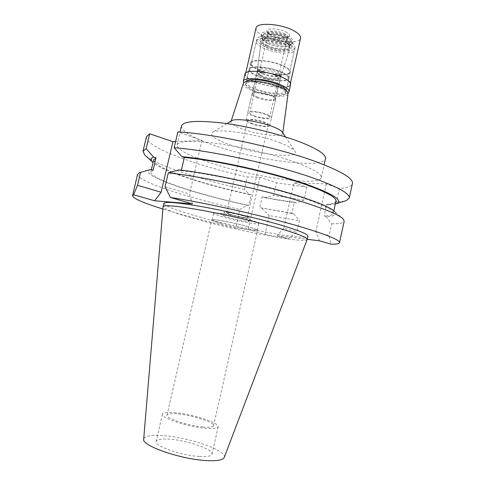 <?xml version="1.0" encoding="UTF-8"?>
<svg xmlns="http://www.w3.org/2000/svg" width="485" height="485" viewBox="0 0 485 485"><rect width="100%" height="100%" fill="white"/><g stroke="black" fill="none" stroke-linecap="round" stroke-linejoin="round"><path stroke-width="0.36" stroke-dasharray="2.42 1.82" d="M199.305 456.47C181.184 455.518 153.884 445.842 156.146 441.447C157.007 439.343 161.578 438.592 169.853 439.198C187.568 440.392 213.691 449.474 212.018 454.142C211.369 456.13 207.131 456.906 199.305 456.47M175.897 412.741C167.683 411.941 163.184 412.414 162.408 414.154C160.329 417.773 187.689 426.885 205.658 428.328C213.418 428.97 217.589 428.467 218.159 426.818C219.656 422.95 193.473 414.378 175.897 412.741M203.069 426.97C188.083 425.751 165.318 418.179 167.016 415.142C167.652 413.693 171.387 413.299 178.213 413.96C192.927 415.312 214.867 422.508 213.576 425.715C213.085 427.103 209.581 427.521 203.069 426.97M221.651 223.664C215.188 221.833 211.884 220.584 211.745 219.905C211.114 218.377 234.237 222.663 248.338 226.75C254.473 228.52 257.559 229.708 257.602 230.326C257.826 231.794 235.546 227.629 221.651 223.664M248.138 226.725C234.243 222.7 211.448 218.474 212.066 219.984C212.206 220.651 215.461 221.881 221.827 223.688C235.528 227.592 257.505 231.703 257.274 230.254C257.238 229.647 254.188 228.471 248.138 226.725M249.702 219.796C255.747 221.584 258.778 222.815 258.802 223.488C258.996 225.095 237.007 221.087 223.33 217.092C216.977 215.249 213.739 213.958 213.612 213.224C213.03 211.563 235.837 215.673 249.702 219.796M243.834 219.196C235.934 216.856 223.009 214.522 223.294 215.461C223.349 215.873 225.173 216.601 228.768 217.65C236.607 219.947 249.266 222.251 249.108 221.324C249.078 220.936 247.326 220.226 243.834 219.196M229.49 214.479C225.901 213.424 224.082 212.679 224.028 212.248C223.749 211.26 236.68 213.57 244.573 215.934C248.059 216.977 249.811 217.698 249.83 218.111C249.981 219.075 237.323 216.801 229.49 214.479M243.027 215.789C236.716 213.897 226.398 212.054 226.604 212.842L230.963 214.625C237.232 216.486 247.38 218.305 247.247 217.529L243.027 215.789M251.721 123.432C248.938 122.341 247.574 121.408 247.635 120.632C247.647 118.886 258.038 120.062 264.167 122.529C266.883 123.614 268.205 124.53 268.126 125.288C268.035 127.028 257.82 125.845 251.721 123.432M265.162 122.462C258.075 119.601 246.04 118.243 246.034 120.256C245.968 121.159 247.55 122.238 250.775 123.499C257.82 126.288 269.618 127.652 269.733 125.639C269.824 124.772 268.302 123.711 265.162 122.462M261.67 75.66C258.566 74.284 257.038 73.023 257.08 71.877L257.092 71.798C257.232 69.216 269.302 70.173 276.286 73.38C279.372 74.781 280.845 76.042 280.7 77.163L280.676 77.236C280.227 79.746 268.526 78.74 261.67 75.66M284.507 43.996C288.326 45.869 290.06 47.585 289.709 49.143C289.012 52.592 274.813 51.622 266.568 47.657C262.834 45.893 261.003 44.22 261.075 42.638C261.021 38.97 275.971 39.77 284.507 43.996M287.605 43.365C276.377 37.781 256.632 36.63 256.335 41.364C256.08 43.523 258.529 45.82 263.688 48.245C274.819 53.586 293.952 54.811 294.534 50.046C294.838 48.003 292.528 45.778 287.605 43.365M257.377 75.902C252.176 73.611 249.678 71.507 249.872 69.597C250.048 65.396 269.751 66.93 281.088 72.18C286.053 74.454 288.411 76.491 288.157 78.291C287.702 82.511 268.605 80.928 257.377 75.902M281.603 72.101C269.793 66.627 249.254 65.026 249.078 69.403C248.872 71.398 251.485 73.587 256.904 75.975C268.599 81.207 288.478 82.862 288.963 78.461C289.224 76.588 286.768 74.472 281.603 72.101M253.6 90.452C248.156 88.143 245.519 86.057 245.695 84.196C245.798 80.116 266.32 81.923 278.184 87.215C283.373 89.507 285.853 91.526 285.623 93.272C285.21 97.364 265.35 95.515 253.6 90.452M243.337 83.499C242.985 85.602 245.937 87.985 252.194 90.634C265.483 96.363 287.938 98.388 288.048 93.66M231.648 120.783L230.975 121.589C230.733 123.554 234.255 125.93 241.548 128.713C257.014 134.703 282.713 137.74 282.737 133.351L282.476 132.332M279.645 142.669C288.351 145.979 293.461 148.853 294.977 151.284C300.397 159.468 255.977 154.4 229.041 144.469C215.019 139.359 209.399 135.357 212.187 132.478C216.789 127.943 256.662 133.769 279.645 142.669M181.475 125.985C181.663 131.29 192.224 137.643 213.157 145.033C255.183 160.153 323.428 169.429 325.477 158.704M209.144 162.457C188.107 155.394 177.413 149.544 177.061 144.906C178.807 140.705 192.569 140.274 218.347 143.608C243.173 147.131 274.607 154.776 295.438 162.305C313.243 168.919 321.858 174.042 321.282 177.674C319.548 186.967 251.394 176.873 209.144 162.457M146.434 136.752C145.009 142.899 165.524 153.175 194.048 162.481C210.508 167.846 228.253 172.666 247.277 176.952L259.924 177.267L276.535 182.821L306.817 187.198L293.958 182.827L326.338 183.888L339.464 188.483C347.321 187.871 351.637 186.228 352.425 183.548M175.606 141.565L201.954 140.359L177.856 131.926M259.924 177.267L248.102 229.557L235.674 228.053L239.893 209.478L247.095 205.252L248.835 205.385L251.266 194.649L249.52 194.546L244.422 189.514L247.277 176.952M244.422 189.514C225.379 185.221 207.598 180.487 191.078 175.303C168.58 168.204 153.521 161.76 145.894 155.976M201.954 140.359L189.544 194.012L192.448 203.882M178.826 169.902L181.275 170.671L181.384 170.193M165.07 186.701L189.544 194.012M344.611 201.123L336.469 202.124L328.527 204.967L326.672 204.355L324.119 215.946L325.981 216.54C334.577 216.352 337.499 214.703 334.753 211.581L343.186 218.965M339.464 188.483L336.469 202.124M326.338 183.888L315.79 231.709L329.097 235.68L331.079 244.167M325.981 216.54L331.704 223.809L329.097 235.68M283.834 228.162L277.026 235.516L288.163 238.675L296.868 231.975L283.834 228.162L293.958 182.827M277.026 235.516L307.223 239.293M319.621 240.839L315.79 231.709M296.183 202.827C286.302 201.517 275.71 199.778 264.422 197.595L262.106 196.868L259.681 207.635L293.74 213.8L291.915 213.236L294.365 202.239L296.183 202.827L303.937 200.147L306.817 187.198M293.74 213.8L299.372 220.711L296.868 231.975M303.937 200.147L273.692 195.479L276.535 182.821M248.102 229.557L264.968 234.303L269.169 215.589L299.372 220.711M262.003 208.344L269.169 215.589M264.422 197.595L273.692 195.479M235.674 228.053C216.577 223.737 198.68 219.256 181.972 214.625L162.893 209.023M288.163 238.675L264.968 234.303M163.851 203.415C164.682 205.949 175.722 210.217 196.971 216.219C239.669 228.405 307.175 240.966 307.92 236.146M137.594 174.242C136.612 178.51 157.577 187.168 186.361 195.667C202.979 200.566 220.82 205.167 239.893 209.478M150.72 169.514L150.259 169.665C141.759 172.757 161.663 182.057 191.939 191.126C209.017 196.249 227.404 200.96 247.095 205.252M248.835 205.385C228.95 201.099 210.387 196.37 193.151 191.199C167.871 183.591 149.901 175.861 150.835 171.926L153.078 170.247M153.69 159.777C152.629 164.233 170.471 172.43 195.673 180.274C212.86 185.603 231.393 190.393 251.266 194.649M249.52 194.546C229.835 190.284 211.484 185.512 194.455 180.232C173.139 173.569 159.329 167.683 153.03 162.572M331.704 223.809C339.427 223.9 343.592 223.027 344.198 221.184M181.275 170.671C212.921 174.097 268.302 186.379 300.979 197.28C323.071 204.718 333.825 210.084 333.262 213.376C332.801 214.934 329.751 215.789 324.119 215.946M326.672 204.355C332.34 204.009 335.432 202.948 335.941 201.178M335.323 203.991L328.527 204.967M291.915 213.236L259.681 207.635M262.106 196.868C273.576 199.111 284.331 200.905 294.365 202.239M307.187 239.444C306.005 243.882 238.85 231.218 196.279 219.202C175.212 213.315 164.148 209.15 163.087 206.707M224.228 457.482C227.61 450.777 189.647 437.47 163.821 435.657C151.302 434.712 144.597 435.888 143.687 439.186M274.74 75.017C277.341 76.187 278.578 77.242 278.457 78.176C278.263 80.334 268.326 79.51 262.506 76.897C259.845 75.721 258.572 74.648 258.675 73.684C258.796 71.531 268.896 72.344 274.74 75.017M253.697 115.588C259.584 117.976 269.496 119.061 269.599 117.297C269.684 116.533 268.411 115.618 265.78 114.545C259.857 112.108 249.787 111.023 249.757 112.787C249.69 113.581 251.006 114.508 253.697 115.588M266.98 114.442C270.109 115.721 271.624 116.812 271.521 117.722C271.388 119.831 259.578 118.534 252.552 115.685C249.332 114.399 247.762 113.284 247.841 112.338C247.865 110.234 259.905 111.526 266.98 114.442M256.674 97.594C263.658 100.565 275.486 101.717 275.668 99.389L275.504 98.649C274.946 97.782 273.504 96.861 271.182 95.884C265.022 93.229 254.473 91.859 252.491 93.423L252.024 94.017C251.921 95.06 253.473 96.254 256.674 97.594M257.195 96.927C254.17 95.654 252.709 94.526 252.806 93.538L253.255 92.968C255.134 91.489 265.101 92.78 270.927 95.29C273.122 96.218 274.48 97.091 275.013 97.915L275.171 98.619C275.001 100.825 263.81 99.746 257.195 96.927M262.44 73.908C270 76.691 275.813 77.4 279.875 76.03L280.445 75.314C280.585 74.241 279.196 73.041 276.274 71.713C269.672 68.67 258.256 67.773 258.117 70.24L258.323 71.137L262.44 73.908M281.488 74.726C281.736 73.556 280.245 72.235 277.02 70.761C269.818 67.427 257.359 66.512 257.438 69.264L257.674 70.155C258.311 71.137 259.79 72.132 262.106 73.15C270.242 76.151 276.505 76.909 280.888 75.43L281.488 74.726L290.26 47.433C289.545 50.949 275.195 49.985 266.865 45.966C263.088 44.171 261.239 42.474 261.318 40.861L264.07 38.83C270.26 37.842 277.238 38.97 285.01 42.207L288.648 44.42L290.26 47.433M267.447 45.42C263.779 43.674 262.039 42.025 262.233 40.479L264.822 38.673C270.672 37.739 277.262 38.8 284.598 41.862L288.041 43.947L289.6 46.699C289.205 50.137 275.431 49.288 267.447 45.42M267.872 43.571C274.619 46.815 286.004 48.136 289.078 45.99L290.024 44.82C290.242 43.323 288.575 41.704 285.028 39.958C277.002 35.945 262.912 35.15 262.658 38.6L263.003 40.067C263.785 41.249 265.404 42.419 267.872 43.571M267.374 42.504C264.683 41.243 262.912 39.958 262.052 38.661L261.676 37.048C261.948 33.259 277.365 34.108 286.144 38.509C290.012 40.425 291.825 42.201 291.582 43.844L290.539 45.135C287.162 47.488 274.746 46.051 267.374 42.504M267.653 41.273C276.365 45.529 291.412 46.421 291.867 42.589L291.461 40.934C290.648 39.703 288.969 38.473 286.429 37.242C279.105 33.592 266.362 32.119 263.04 34.477L261.961 35.799C261.748 37.521 263.646 39.346 267.653 41.273M285.895 36.151C279.202 32.81 267.575 31.47 264.513 33.629C262.385 35.332 263.779 37.412 268.708 39.873C278.081 44.523 294.055 44.39 290.497 39.534L285.895 36.151M283.228 36.727C285.713 37.957 286.877 39.103 286.726 40.17C286.453 42.619 276.808 42.068 271.242 39.327C268.702 38.097 267.502 36.933 267.641 35.829C267.841 33.386 277.638 33.92 283.228 36.727M262.7 76.866C268.332 79.394 277.947 80.195 278.135 78.109C278.251 77.2 277.056 76.181 274.54 75.048C268.884 72.459 259.111 71.677 258.996 73.756C258.893 74.69 260.124 75.727 262.7 76.866M283.058 65.681C288.211 68.082 290.654 70.246 290.382 72.174C289.872 76.697 269.981 75.126 258.311 69.822C252.897 67.403 250.296 65.172 250.515 63.117C250.721 58.618 271.273 60.128 283.058 65.681M246.368 81.571L246.198 81.989C246.022 83.869 248.653 85.972 254.098 88.294C265.835 93.387 285.695 95.199 286.12 91.059L286.144 90.61M287.993 92.956C283.737 96.072 264.186 93.569 252.406 88.525C247.793 86.585 244.889 84.711 243.688 82.886M244.992 74.053C244.773 76.29 247.78 78.758 254.019 81.456C267.405 87.355 290.091 89.331 290.636 84.426M281.918 77.339C287.696 79.952 290.442 82.28 290.157 84.323C289.624 89.125 267.411 87.197 254.298 81.413C248.199 78.77 245.258 76.357 245.465 74.169C245.61 69.385 268.66 71.265 281.918 77.339M256.025 28.075C255.704 30.737 258.553 33.52 264.567 36.423C277.493 42.789 299.785 44.044 300.554 38.194M285.429 31.737C289.393 33.804 290.485 35.526 288.702 36.896C284.325 38.503 278.499 37.842 271.224 34.932L267.271 32.034C264.192 28.015 277.565 27.718 285.429 31.737M284.046 33.544C286.568 34.805 287.75 35.981 287.593 37.078L286.877 37.957C283.131 39.327 278.117 38.758 271.849 36.254L268.46 33.774L268.193 32.671C268.405 30.155 278.372 30.676 284.046 33.544M283.331 36.702C277.65 33.853 267.684 33.307 267.484 35.793C267.338 36.908 268.563 38.097 271.145 39.346C276.802 42.134 286.611 42.698 286.884 40.2C287.041 39.121 285.859 37.951 283.331 36.702M287.338 35.835C291.443 37.878 293.364 39.782 293.104 41.54C292.613 45.639 276.62 44.705 267.356 40.17C263.088 38.115 261.063 36.163 261.294 34.314C261.591 30.246 278.008 31.125 287.338 35.835M266.095 45.699C275.371 50.185 291.364 51.18 291.831 47.172C292.085 45.457 290.157 43.583 286.041 41.558C276.692 36.902 260.281 35.963 260.008 39.946C259.79 41.752 261.815 43.668 266.095 45.699M288.114 41.128C293.031 43.553 295.335 45.796 295.025 47.851C294.437 52.659 275.298 51.465 264.173 46.099C259.02 43.662 256.577 41.352 256.838 39.176C257.141 34.399 276.893 35.52 288.114 41.128M258.784 69.743C269.993 74.842 289.096 76.345 289.575 72.004C289.842 70.149 287.496 68.07 282.537 65.766C271.224 60.443 251.509 58.994 251.315 63.311C251.103 65.281 253.594 67.421 258.784 69.743M156.146 441.447L162.408 414.154M212.018 454.142L218.159 426.818M167.016 415.142L211.745 219.905M213.576 425.715L257.602 230.326M212.066 219.984L213.612 213.224M257.274 230.254L258.802 223.488M223.294 215.461L224.028 212.248M249.108 221.324L249.83 218.111M226.604 212.842L247.635 120.632M247.247 217.529L268.126 125.288M246.034 120.256L257.092 71.798M269.733 125.639L280.7 77.163M280.676 77.236L289.709 49.143M257.08 71.877L261.075 42.638M249.872 69.597L256.335 41.364M288.157 78.291L294.534 50.046M245.695 84.196L249.078 69.403M285.623 93.272L288.963 78.461M231.139 121.092L230.975 121.589M282.803 132.829L282.737 133.351M285.513 136.934L294.977 151.284M226.925 123.626L212.187 132.478M177.061 144.906L180.056 132.065M321.282 177.674L324.132 164.803M150.259 169.665L139.468 172.684M150.835 171.926L151.356 169.714M333.262 213.376L333.838 210.757M278.457 78.176L269.599 117.297M258.675 73.684L249.757 112.787M275.668 99.389L271.521 117.722M252.024 94.017L247.841 112.338M253.255 92.968L252.491 93.423M275.013 97.915L275.504 98.649M280.445 75.314L275.171 98.619M258.117 70.24L252.806 93.538M258.323 71.137L257.674 70.155M279.875 76.03L280.888 75.43M257.438 69.264L261.318 40.861M264.822 38.673L264.07 38.83M288.041 43.947L288.648 44.42M290.024 44.82L289.6 46.699M262.658 38.6L262.233 40.479M263.003 40.067L262.052 38.661M289.078 45.99L290.539 45.135M291.867 42.589L291.582 43.844M261.961 35.799L261.676 37.048M264.513 33.629L263.04 34.477M290.497 39.534L291.461 40.934M286.726 40.17L278.135 78.109M267.641 35.829L258.996 73.756M290.382 72.174L286.12 91.059M250.515 63.117L246.198 81.989M290.442 83.068L290.157 84.323M245.756 72.914L245.465 74.169M286.877 37.957L288.702 36.896M268.46 33.774L267.271 32.034M268.193 32.671L267.484 35.793M287.593 37.078L286.884 40.2M293.104 41.54L291.831 47.172M261.294 34.314L260.008 39.946M295.025 47.851L289.575 72.004M256.838 39.176L251.315 63.311"/><path stroke-width="0.73" d="M282.803 132.829L288.048 93.66C288.163 91.726 285.392 89.513 279.73 87.015C266.586 81.147 243.803 79.061 243.337 83.499L231.139 121.092M285.513 136.934L282.476 132.332C281.427 130.677 278.244 128.798 272.922 126.706C258.99 121.129 235.049 117.77 231.648 120.783L226.925 123.626M324.132 164.803L325.477 158.704C326.175 154.515 317.681 148.925 299.991 141.941C279.281 134.005 247.92 126.3 223.064 123.099C197.243 120.141 183.379 121.104 181.475 125.985L180.056 132.065M349.248 198.086L352.425 183.548C353.419 178.613 341.773 171.514 317.499 162.269C279.784 148.034 213.418 133.678 177.856 131.926L174.163 147.755C209.599 150.223 276.044 164.682 313.947 178.292C338.348 187.125 350.115 193.727 349.248 198.086L346.302 200.602L344.611 201.123M145.894 155.976L144.591 154.776L143.02 151.229L146.155 148.677L153.648 157.055L155.994 157.807L153.078 170.247L150.72 169.514L140.577 172.351L137.522 185.319L161.123 192.23L172.933 141.687L175.606 141.565M172.933 141.687L149.665 133.781L146.434 136.752L143.02 151.229M149.665 133.781L146.155 148.677M161.123 192.23L154.618 200.772L192.448 203.882L170.381 197.468C206.665 202.948 267.229 216.649 303.034 227.495C327.818 235.061 339.973 240.123 339.494 242.694C339.142 243.816 336.335 244.307 331.079 244.167L319.621 240.839L307.223 239.293M181.384 170.193L184.342 157.467L181.905 156.661L174.163 147.755M334.753 211.581C331.303 208.077 320.652 203.342 302.792 197.383C268.957 186.076 211.266 173.309 178.826 169.902L168.289 172.915L165.07 186.701L170.381 197.468M162.893 209.023C143.136 202.863 133.017 198.42 132.544 195.673L133.587 194.8L154.618 200.772M307.199 239.396L307.92 236.146C308.108 234.255 299.172 230.593 281.106 225.161C259.996 218.923 228.538 211.521 203.955 207.028C178.474 202.536 165.1 201.33 163.851 203.415L163.093 206.658C164.318 204.688 177.674 205.986 203.148 210.545C227.726 215.091 259.196 222.488 280.324 228.653C298.408 234.019 307.369 237.601 307.199 239.396L224.228 457.482C222.973 460.113 217.001 461.138 206.301 460.574C180.584 459.319 141.384 445.6 143.687 439.186L163.093 206.658M137.522 185.319L133.587 194.8M140.577 172.351L139.468 172.684L137.594 174.242L132.544 195.673M155.994 157.807L153.69 159.777L151.356 169.714M153.03 162.572L152.429 161.99C150.344 159.82 150.75 158.177 153.648 157.055M339.494 242.694L344.198 221.184L343.186 218.965C339.664 215.328 328.036 210.26 308.296 203.761C270.09 191.151 203.53 176.528 168.289 172.915M333.838 210.757L335.941 201.178C336.602 197.45 325.938 191.714 303.943 183.967C271.394 172.63 216.074 160.396 184.342 157.467M181.905 156.661C214.431 159.559 272.067 172.266 305.756 184.027C333.559 194.012 343.677 200.578 336.117 203.724L335.323 203.991M286.144 90.61C285.883 88.919 283.398 87.033 278.693 84.966C267.387 79.904 247.762 77.927 246.368 81.571M243.688 82.886L243.331 81.298C243.434 76.575 266.974 78.606 280.548 84.711C286.465 87.342 289.284 89.664 289.005 91.671L287.993 92.956M289.005 91.671L290.636 84.426C290.933 82.341 288.126 79.964 282.228 77.291C268.684 71.083 245.131 69.167 244.992 74.053L243.331 81.298M290.442 83.068L300.554 38.194C300.936 35.708 298.287 33.016 292.588 30.131C279.53 23.419 256.407 22.274 256.025 28.075L245.756 72.914M152.429 161.99L144.591 154.776M336.117 203.724L346.302 200.602"/></g></svg>
